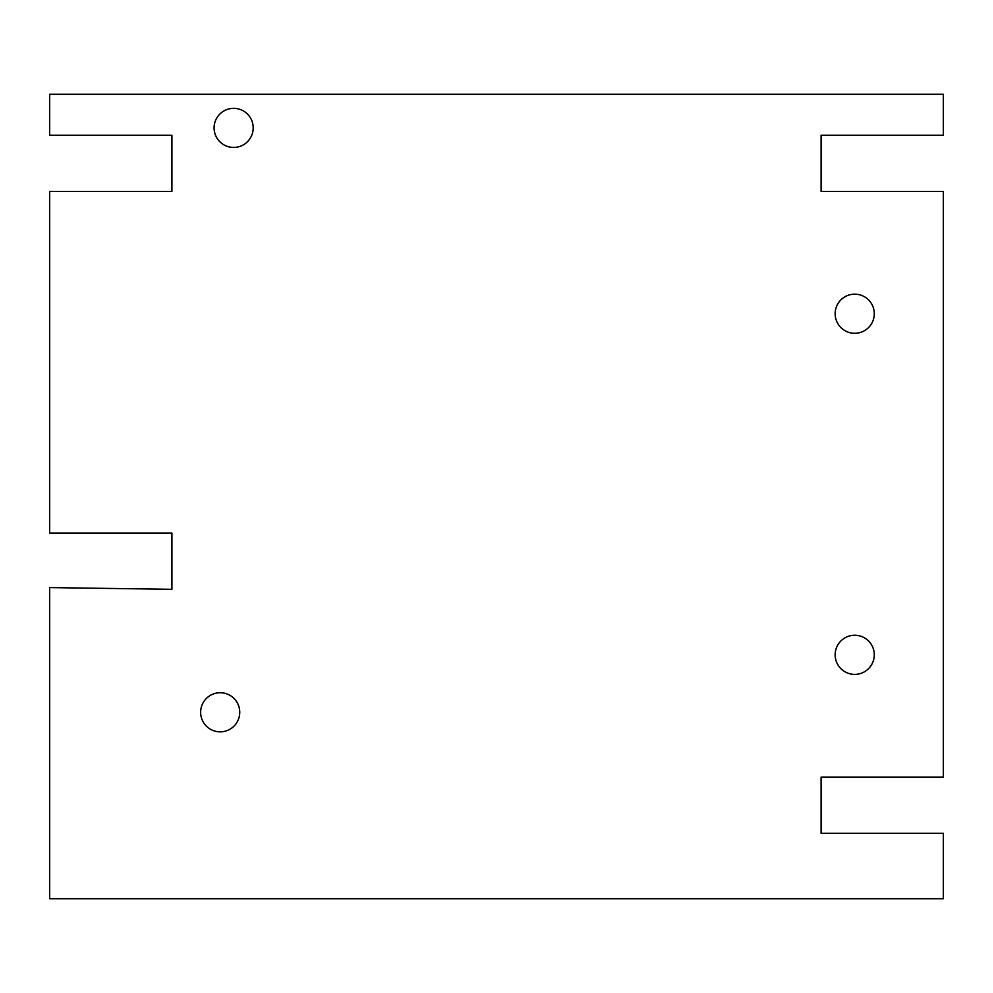 <?xml version="1.0" encoding="UTF-8"?>
<svg xmlns="http://www.w3.org/2000/svg" width="993" height="993" viewBox="0 0 993 993"><rect width="100%" height="100%" fill="white"/><g stroke="black" fill="none" stroke-linecap="round" stroke-linejoin="round"><path stroke-width="1.49" d="M835.15 313.726A19.562 19.562 0 0 1 864.493 296.783A19.562 19.562 0 0 1 864.493 330.669A19.562 19.562 0 0 1 835.15 313.726M200.636 712.279A19.562 19.562 0 0 1 229.979 695.348A19.562 19.562 0 0 1 229.979 729.222A19.562 19.562 0 0 1 200.636 712.279M835.15 654.821A19.562 19.562 0 0 1 864.493 637.878A19.562 19.562 0 0 1 864.493 671.764A19.562 19.562 0 0 1 835.15 654.821M214.091 127.898A19.562 19.562 0 0 1 243.422 110.955A19.562 19.562 0 0 1 243.422 144.829A19.562 19.562 0 0 1 214.091 127.898M943.35 94.273L49.65 94.273L49.65 135.234L171.913 135.234L171.913 191.463L49.65 191.463L49.65 533.092L171.913 533.092L171.913 589.321L49.65 587.583L49.65 898.727L943.35 898.727L943.35 833.313L821.087 833.313L821.087 777.085L943.35 777.085L943.35 191.463L821.087 191.463L821.087 135.234L943.35 135.234L943.35 94.273"/></g></svg>
